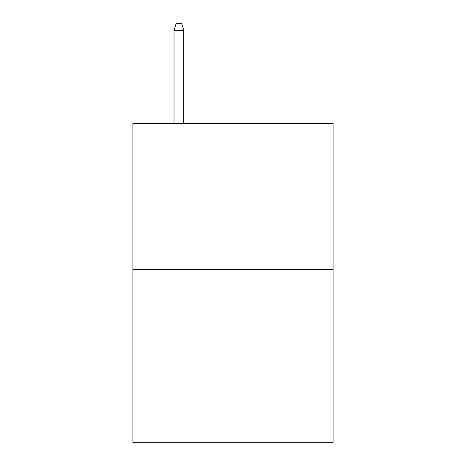 <?xml version="1.0" encoding="UTF-8"?>
<svg xmlns="http://www.w3.org/2000/svg" width="466" height="466" viewBox="0 0 466 466"><rect width="100%" height="100%" fill="white"/><g stroke="black" fill="none" stroke-linecap="round" stroke-linejoin="round"><path stroke-width="0.7" d="M333.091 269.575L333.091 123.496L132.909 123.496L132.909 442.7L333.091 442.7L333.091 269.575L132.909 269.575M183.767 123.496L183.767 30.331L174.028 30.331L174.028 123.496M174.028 30.331L176.195 23.3L181.6 23.3L183.767 30.331"/></g></svg>

